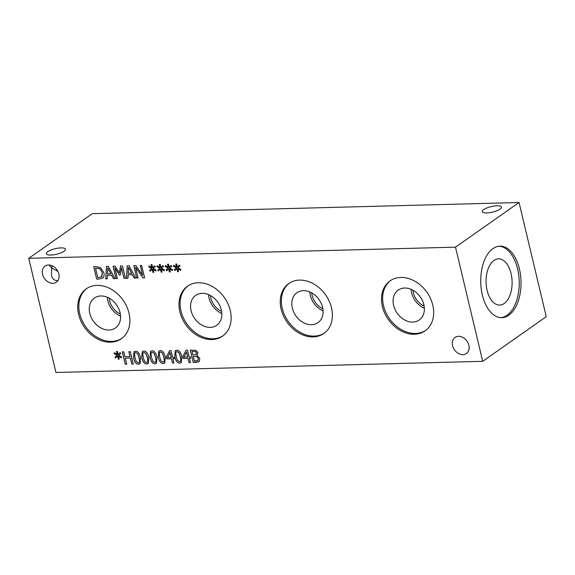 <?xml version="1.0" encoding="UTF-8"?>
<svg xmlns="http://www.w3.org/2000/svg" width="575" height="575" viewBox="0 0 575 575"><rect width="100%" height="100%" fill="white"/><g stroke="black" fill="none" stroke-linecap="round" stroke-linejoin="round"><path stroke-width="0.86" d="M130.302 351.648L133.256 364.04L131.797 364.083L130.353 358.017L125.292 358.146L126.737 364.212L125.271 364.248L122.324 351.857L123.783 351.821L124.94 356.68L130 356.55L128.843 351.684L130.302 351.648M130 356.55L128.908 351.684M125.271 364.248L122.389 351.857M126.723 364.176L125.328 364.212M125.292 358.146L130.353 358.017M131.797 364.083L130.41 357.973M133.249 364.004L131.855 364.04M118.572 355.271L121.591 356.917L121.325 357.844L118.479 356.098L119.255 359.131L118.335 359.159L117.652 356.119L115.69 358.002L114.986 357.104L117.178 355.307L114.159 353.654L114.432 352.727L117.271 354.488L116.495 351.454L117.422 351.426L118.083 354.466L120.074 352.59L120.772 353.496L118.572 355.271M118.083 354.466L120.082 352.597M117.271 354.488L116.56 351.454M114.159 353.654L114.475 352.755M117.178 355.307L114.217 353.618M114.986 357.104L117.235 355.264M115.74 357.952L115.036 357.061M117.652 356.119L118.335 359.159M119.248 359.095L118.385 359.116M118.479 356.098L121.347 357.779M139.042 357.657L137.741 353.877L135.822 352.633L135.039 352.856L134.493 353.984L135.01 357.772L136.275 361.495L138.237 362.789L139.013 362.566L139.553 361.445L139.042 357.657M139.042 362.545L139.61 361.402L139.1 357.614L137.799 353.841L135.88 352.597L135.067 352.842M135.492 351.26C137.863 351.188 139.545 353.309 140.537 357.614L140.02 363.745L138.568 364.169C136.189 364.255 134.5 362.135 133.508 357.808L134.025 351.684L135.492 351.26M140.048 363.723L138.625 364.126C136.246 364.212 134.557 362.099 133.565 357.772L134.054 351.663M147.293 357.442L145.993 353.661L144.073 352.418L143.283 352.64L142.744 353.769L143.261 357.557L144.526 361.28L146.488 362.573L147.265 362.351L147.797 361.229L147.293 357.442M147.265 362.351L147.854 361.186L147.351 357.398L146.043 353.625L144.131 352.382L143.319 352.626M143.743 351.045C146.115 350.973 147.797 353.093 148.788 357.398L148.271 363.529L146.819 363.953C144.44 364.04 142.751 361.919 141.759 357.592L142.277 351.469L143.743 351.045M148.3 363.508L146.877 363.91C144.498 363.997 142.808 361.883 141.817 357.557L142.305 351.447M155.545 357.226L154.237 353.445L152.317 352.202L151.534 352.425L150.995 353.553L151.505 357.341L152.77 361.064L154.74 362.358L155.516 362.135L156.048 361.007L155.545 357.226M155.545 362.113L156.105 360.971L155.602 357.183L154.294 353.409L152.375 352.166L151.563 352.41M151.994 350.829C154.366 350.757 156.048 352.877 157.04 357.183L156.515 363.314L155.07 363.731C152.691 363.824 151.002 361.704 150.01 357.377L150.528 351.253L151.994 350.829M156.544 363.292L155.128 363.695C152.749 363.781 151.06 361.668 150.068 357.341L150.557 351.232M163.796 357.01L162.488 353.23L160.569 351.986L159.785 352.209L159.239 353.338L159.757 357.125L161.022 360.848L162.991 362.142L163.76 361.919L164.299 360.791L163.796 357.01M163.76 361.919L164.357 360.755L163.853 356.967L162.545 353.194L160.626 351.95L159.814 352.195M160.245 350.613C162.617 350.542 164.299 352.662 165.291 356.967L164.766 363.098L163.314 363.515C160.942 363.608 159.253 361.488 158.262 357.161L158.779 351.037L160.245 350.613M164.795 363.077L163.372 363.479C161 363.565 159.311 361.452 158.319 357.125L158.808 351.016M170.035 352.576L167.49 357.513L171.249 357.377L170.092 352.54L171.192 357.42M173.916 357.348L174.232 358.685L172.924 358.721L173.938 362.976L172.522 363.012L171.508 358.757L166.649 358.886L166.232 357.132L169.632 350.621L170.983 350.585L172.608 357.384L173.916 357.348M166.232 357.132L169.668 350.621M166.649 358.886L166.29 357.097M171.508 358.757L166.707 358.843M172.522 363.012L171.566 358.714M173.93 362.94L172.579 362.976M172.924 358.721L174.225 358.649M180.291 356.579L178.99 352.798L177.071 351.555L176.288 351.778L175.742 352.906L176.259 356.694L177.524 360.417L179.493 361.711L180.263 361.488L180.802 360.36L180.291 356.579M180.291 361.467L180.859 360.324L180.349 356.536L179.048 352.762L177.129 351.519L176.317 351.763M176.741 350.182C179.12 350.11 180.802 352.231 181.793 356.536L181.269 362.667L179.817 363.084C177.438 363.177 175.756 361.057 174.764 356.73L175.274 350.606L176.741 350.182M181.298 362.645L179.874 363.048C177.495 363.134 175.813 361.014 174.822 356.687L175.303 350.585M186.537 352.144L183.993 357.082L187.745 356.946L186.595 352.108L187.687 356.989M190.418 356.917L190.735 358.254L189.427 358.29L190.44 362.545L189.024 362.581L188.011 358.326L183.152 358.455L182.735 356.701L186.135 350.189L187.486 350.153L189.103 356.953L190.418 356.917M182.735 356.701L186.171 350.189M183.152 358.455L182.792 356.665M188.011 358.326L183.209 358.412M189.024 362.581L188.068 358.283M190.433 362.509L189.082 362.545M189.427 358.29L190.728 358.218M195.55 351.677L192.136 351.404L195.608 351.641L196.42 352.957L195.608 351.641M192.079 351.447L192.941 355.07L196.19 354.574L196.42 352.957M196.032 354.703L196.478 352.921M196.93 356.68L193.272 356.45L196.988 356.637L198.282 358.584L196.988 356.637M193.272 356.45L194.364 361.028L197.915 360.41L198.339 358.541M197.757 360.547L198.282 358.584M196.995 355.443L199.784 358.469L199.317 361.301L196.391 362.394L193.236 362.473L190.282 350.082L196.204 350.427L197.886 352.691L196.995 355.443M193.236 362.473L190.347 350.074M198.806 361.768L193.293 362.43M55.948 372.478L482.705 361.316L455.508 247.157L28.75 258.319L55.948 372.478M169.603 268.043L172.622 269.697L172.356 270.617L169.51 268.877L170.286 271.91L169.359 271.932L168.683 268.899L166.721 270.775L166.01 269.876L168.209 268.079L165.19 266.433L165.463 265.506L168.303 267.26L167.526 264.227L168.453 264.205L169.115 267.238L171.106 265.37L171.803 266.268L169.603 268.043M153.101 268.475L156.12 270.128L155.861 271.055L153.015 269.308L153.791 272.342L152.864 272.363L152.181 269.33L150.219 271.206L149.514 270.308L151.714 268.511L148.695 266.865L148.961 265.938L151.8 267.691L151.024 264.658L151.951 264.637L152.612 267.67L154.603 265.801L155.308 266.699L153.101 268.475M122.489 265.959L125.436 278.357L123.977 278.393L121.433 267.72L120.297 275.051L119.406 275.08L114.835 267.893L117.379 278.566L116.013 278.602L113.059 266.211L115.058 266.153L119.442 272.981L120.455 266.017L122.489 265.959M107.237 278.832L105.757 278.868L106.512 266.376L108.308 266.333L114.971 278.631L113.426 278.667L111.608 275.231L107.41 275.339L107.237 278.832M102.875 277.948L99.216 279.04L96.686 279.105L93.732 266.714L96.241 266.649L100.409 267.526L103.881 272.694C104.377 275.051 104.039 276.798 102.875 277.948L102.501 278.243M127.959 278.293L126.486 278.329L127.233 265.837L129.037 265.794L135.693 278.084L134.155 278.127L132.329 274.692L128.132 274.8L127.959 278.293M141.651 265.463L144.605 277.854L142.967 277.897L135.556 267.339L138.101 278.027L136.735 278.063L133.781 265.664L135.858 265.614L142.629 275.31L140.286 265.499L141.651 265.463M161.352 268.259L164.371 269.912L164.105 270.832L161.266 269.093L162.042 272.126L161.115 272.147L160.432 269.114L158.47 270.99L157.766 270.092L159.965 268.295L156.939 266.649L157.212 265.722L160.051 267.476L159.275 264.442L160.202 264.421L160.863 267.454L162.854 265.585L163.559 266.484L161.352 268.259M177.855 267.828L180.873 269.481L180.607 270.401L177.761 268.662L178.537 271.695L177.61 271.716L176.935 268.683L174.972 270.559L174.261 269.661L176.46 267.864L173.442 266.218L173.715 265.291L176.554 267.044L175.778 264.011L176.705 263.99L177.366 267.023L179.357 265.154L180.054 266.053L177.855 267.828M58.823 273.944A9.847 7.619 54.9 0 1 56.35 282.21A9.847 7.619 54.9 0 1 42.557 274.368A9.847 7.619 54.9 0 1 45.03 266.103A9.847 7.619 54.9 0 1 58.823 273.944M468.841 345.273A9.847 7.619 54.9 0 1 466.368 353.539A9.847 7.619 54.9 0 1 452.582 345.697A9.847 7.619 54.9 0 1 455.048 337.432A9.847 7.619 54.9 0 1 468.841 345.273M432.795 305.188A30.511 23.611 54.9 0 1 425.133 330.812A30.511 23.611 54.9 0 1 382.397 306.504A30.511 23.611 54.9 0 1 390.058 280.88A30.511 23.611 54.9 0 1 432.795 305.188M331.531 307.833A30.511 23.611 54.9 0 1 323.869 333.464A30.511 23.611 54.9 0 1 281.132 309.156A30.511 23.611 54.9 0 1 288.794 283.533A30.511 23.611 54.9 0 1 331.531 307.833M230.266 310.486A30.511 23.611 54.9 0 1 222.604 336.109A30.511 23.611 54.9 0 1 179.867 311.801A30.511 23.611 54.9 0 1 187.529 286.178A30.511 23.611 54.9 0 1 230.266 310.486M129.001 313.138A30.511 23.611 54.9 0 1 121.339 338.761A30.511 23.611 54.9 0 1 78.603 314.453A30.511 23.611 54.9 0 1 86.264 288.83A30.511 23.611 54.9 0 1 129.001 313.138M169.115 267.238L171.113 265.377M168.303 267.26L167.591 264.227M165.19 266.433L165.499 265.528M168.209 268.079L165.248 266.39M166.01 269.876L168.267 268.043M166.772 270.732L166.067 269.833M168.683 268.899L169.359 271.932M170.279 271.867L169.417 271.889M169.51 268.877L172.378 270.559M152.612 267.67L154.61 265.808M151.8 267.691L151.096 264.658M148.695 266.865L149.004 265.959M151.714 268.511L148.745 266.822M149.514 270.308L151.771 268.475M150.269 271.163L149.572 270.264M152.181 269.33L152.864 272.363M153.777 272.298L152.921 272.32M153.015 269.308L155.875 270.99M119.442 272.981L120.506 266.017M116.013 278.602L113.124 266.203M117.365 278.53L116.071 278.566M114.835 267.893L119.406 275.08M120.304 275.015L119.463 275.037M121.433 267.72L123.977 278.393M125.429 278.314L124.035 278.357M107.777 268.043L107.475 273.923L110.925 273.793L107.834 268.007L110.867 273.837M107.237 278.796L105.814 278.832L106.569 266.376M107.41 275.339L111.608 275.231M113.426 278.667L111.665 275.188M114.95 278.595L113.483 278.631M99.734 268.741L95.536 268.101L99.791 268.697L102.357 272.715L99.791 268.697M95.536 268.101L97.808 277.646L101.825 276.668L102.415 272.672M101.444 276.985L102.357 272.715M96.686 279.105L93.804 266.714M102.932 277.905L99.274 279.004L96.744 279.069M128.505 267.504L128.196 273.384L131.653 273.254L128.556 267.461L131.596 273.29M127.966 278.25L126.536 278.286L127.291 265.837M128.132 274.8L132.329 274.692M134.155 278.127L132.387 274.649M135.671 278.048L134.212 278.084M142.629 275.31L140.357 265.492M136.735 278.063L133.853 265.664M138.093 277.984L136.792 278.02M135.556 267.339L142.967 277.897M144.598 277.818L143.024 277.854M160.863 267.454L162.862 265.592M160.051 267.476L159.347 264.442M156.939 266.649L157.255 265.743M159.965 268.295L156.997 266.606M157.766 270.092L160.015 268.259M158.52 270.947L157.823 270.049M160.432 269.114L161.115 272.147M162.028 272.083L161.173 272.104M161.266 269.093L164.127 270.775M177.366 267.023L179.364 265.161M176.554 267.044L175.842 264.011M173.442 266.218L173.751 265.312M176.46 267.864L173.499 266.175M174.261 269.661L176.518 267.828M175.023 270.516L174.318 269.618M176.935 268.683L177.61 271.716M178.53 271.652L177.668 271.673M177.761 268.662L180.629 270.343M58.061 280.363C54.754 280.981 52.555 279.349 51.477 275.454L51.635 267.993L57.888 271.4M47.754 251.685A9.847 2.853 166.6 0 1 58.219 248.127A9.847 2.853 166.6 0 1 65.457 249.191A9.847 2.853 166.6 0 1 56.544 254.243A9.847 2.853 166.6 0 1 46.309 253.755A9.847 2.853 166.6 0 1 47.754 251.685M52.253 265.808L51.635 267.993L49.012 264.996M483.733 209.58A9.847 2.853 166.6 0 1 494.198 206.03A9.847 2.853 166.6 0 1 501.436 207.086A9.847 2.853 166.6 0 1 492.523 212.139A9.847 2.853 166.6 0 1 482.288 211.65A9.847 2.853 166.6 0 1 483.733 209.58M424.113 306.087A16.114 12.47 54.9 0 1 413.389 292.776A16.114 12.47 54.9 0 1 412.972 290.231M425.694 330.409A30.511 23.611 54.9 0 1 383.525 305.713A30.511 23.611 54.9 0 1 390.626 280.492M423.825 304.664A18.285 14.152 54.9 0 1 419.232 320.016A18.285 14.152 54.9 0 1 393.616 305.454A18.285 14.152 54.9 0 1 398.209 290.095A18.285 14.152 54.9 0 1 423.825 304.664M424.336 308.178A18.285 14.152 54.9 0 1 411.592 292.826A18.285 14.152 54.9 0 1 411.082 289.311M324.429 333.054A30.511 23.611 54.9 0 1 282.26 308.365A30.511 23.611 54.9 0 1 289.362 283.144M322.561 307.309A18.285 14.152 54.9 0 1 317.968 322.668A18.285 14.152 54.9 0 1 292.352 308.099A18.285 14.152 54.9 0 1 296.944 292.74A18.285 14.152 54.9 0 1 322.561 307.309M323.071 310.823A18.285 14.152 54.9 0 1 310.327 295.471A18.285 14.152 54.9 0 1 309.817 291.956M322.848 308.732A16.114 12.47 54.9 0 1 312.124 295.428A16.114 12.47 54.9 0 1 311.707 292.876M223.158 335.707A30.511 23.611 54.9 0 1 180.988 311.01A30.511 23.611 54.9 0 1 188.097 285.797M221.296 309.961A18.285 14.152 54.9 0 1 216.703 325.313A18.285 14.152 54.9 0 1 191.087 310.752A18.285 14.152 54.9 0 1 195.68 295.392A18.285 14.152 54.9 0 1 221.296 309.961M221.806 313.476A18.285 14.152 54.9 0 1 209.063 298.123A18.285 14.152 54.9 0 1 208.553 294.608M221.583 311.384A16.114 12.47 54.9 0 1 210.86 298.073A16.114 12.47 54.9 0 1 210.443 295.528M120.319 314.029A16.114 12.47 54.9 0 1 109.595 300.725A16.114 12.47 54.9 0 1 109.178 298.173M121.893 338.352A30.511 23.611 54.9 0 1 79.724 313.662A30.511 23.611 54.9 0 1 86.832 288.442M120.031 312.606A18.285 14.152 54.9 0 1 115.438 327.966A18.285 14.152 54.9 0 1 89.822 313.397A18.285 14.152 54.9 0 1 94.415 298.037A18.285 14.152 54.9 0 1 120.031 312.606M120.542 316.121A18.285 14.152 54.9 0 1 107.798 300.768A18.285 14.152 54.9 0 1 107.288 297.253M499.05 246.222A35.765 20.147 -91.5 0 1 517.622 268.942A35.765 20.147 -91.5 0 1 500.918 317.659M482.346 294.939A35.765 20.147 -91.5 0 1 499.948 246.165A35.765 20.147 -91.5 0 1 519.419 268.899A35.765 20.147 -91.5 0 1 501.817 317.673A35.765 20.147 -91.5 0 1 482.346 294.939M511.067 273.549A23.122 13.024 -91.5 0 1 499.689 305.081A23.122 13.024 -91.5 0 1 487.104 290.382A23.122 13.024 -91.5 0 1 498.482 258.851A23.122 13.024 -91.5 0 1 511.067 273.549M482.705 361.316L546.25 316.681L519.053 202.522L92.295 213.684L28.75 258.319M519.053 202.522L455.508 247.157"/></g></svg>
